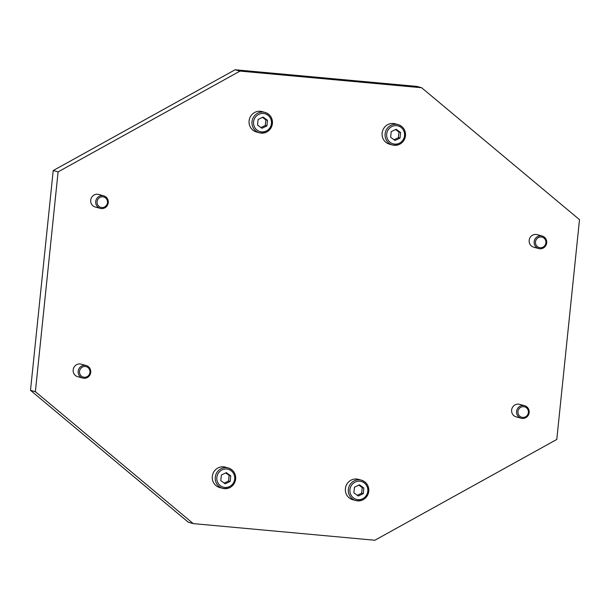 <?xml version="1.0" encoding="UTF-8"?>
<svg xmlns="http://www.w3.org/2000/svg" width="610" height="610" viewBox="0 0 610 610"><rect width="100%" height="100%" fill="white"/><g stroke="black" fill="none" stroke-linecap="round" stroke-linejoin="round"><path stroke-width="0.91" d="M523.563 405.505A6.504 6.283 105.3 0 0 521.176 418.246A6.504 6.283 105.3 0 0 529.076 413.092A6.504 6.283 105.3 0 0 523.563 405.505M523.723 406.679A5.406 5.223 105.3 0 0 517.966 411.575A5.406 5.223 105.3 0 0 522.61 417.423A5.406 5.223 105.3 0 0 528.374 412.528A5.406 5.223 105.3 0 0 523.723 406.679M521.176 418.246L516.167 416.874A6.504 6.283 -74.7 0 1 518.553 404.14A6.504 6.283 -74.7 0 1 519.598 404.331L524.608 405.696M85.141 365.337A6.504 6.283 105.3 0 0 82.754 378.078A6.504 6.283 105.3 0 0 90.654 372.923A6.504 6.283 105.3 0 0 85.141 365.337M85.301 366.503A5.406 5.223 105.3 0 0 79.544 371.398A5.406 5.223 105.3 0 0 84.188 377.247A5.406 5.223 105.3 0 0 89.952 372.352A5.406 5.223 105.3 0 0 85.301 366.503M82.754 378.078L77.744 376.705A6.504 6.283 -74.7 0 1 80.131 363.964A6.504 6.283 -74.7 0 1 81.176 364.155L86.185 365.527M541.093 235.818A6.504 6.283 105.3 0 0 538.706 248.552A6.504 6.283 105.3 0 0 546.613 243.398A6.504 6.283 105.3 0 0 541.093 235.818M541.261 236.985A5.406 5.223 105.3 0 0 535.496 241.88A5.406 5.223 105.3 0 0 540.147 247.729A5.406 5.223 105.3 0 0 545.904 242.833A5.406 5.223 105.3 0 0 541.261 236.985M538.706 248.552L533.697 247.18A6.504 6.283 -74.7 0 1 536.083 234.446A6.504 6.283 -74.7 0 1 537.135 234.637L542.145 236.009M102.678 195.642A6.504 6.283 105.3 0 0 100.292 208.384A6.504 6.283 105.3 0 0 108.191 203.229A6.504 6.283 105.3 0 0 102.678 195.642M102.838 196.809A5.406 5.223 105.3 0 0 97.081 201.704A5.406 5.223 105.3 0 0 101.725 207.552A5.406 5.223 105.3 0 0 107.482 202.657A5.406 5.223 105.3 0 0 102.838 196.809M100.292 208.384L95.282 207.011A6.504 6.283 -74.7 0 1 97.669 194.27A6.504 6.283 -74.7 0 1 98.713 194.46L103.723 195.833M352.824 499.735A10.568 10.21 -74.7 0 1 356.697 479.033A10.568 10.21 -74.7 0 1 358.406 479.346L361.333 480.146A10.568 10.21 -74.7 0 1 357.452 500.848A10.568 10.21 -74.7 0 1 348.363 489.411A10.568 10.21 -74.7 0 1 361.333 480.146C366.473 481.984 368.951 485.697 368.76 491.294C367.136 498.423 362.798 501.504 355.752 500.536L352.824 499.735M219.73 487.542A10.568 10.21 -74.7 0 1 223.611 466.841A10.568 10.21 -74.7 0 1 225.311 467.153L228.239 467.954A10.568 10.21 -74.7 0 1 224.366 488.648A10.568 10.21 -74.7 0 1 215.269 477.211A10.568 10.21 -74.7 0 1 228.239 467.954C233.378 469.784 235.856 473.505 235.666 479.102C234.042 486.231 229.703 489.311 222.658 488.343L219.73 487.542M389.561 144.189A10.568 10.21 -74.7 0 1 393.442 123.487A10.568 10.21 -74.7 0 1 395.15 123.792L398.078 124.6A10.568 10.21 -74.7 0 1 394.197 145.294A10.568 10.21 -74.7 0 1 385.108 133.857A10.568 10.21 -74.7 0 1 398.078 124.6C403.218 126.43 405.688 130.143 405.505 135.748C403.881 142.877 399.542 145.958 392.489 144.989L389.561 144.189M256.474 131.989A10.568 10.21 -74.7 0 1 260.348 111.294A10.568 10.21 -74.7 0 1 262.056 111.6L264.984 112.4A10.568 10.21 -74.7 0 1 261.103 133.102A10.568 10.21 -74.7 0 1 252.014 121.664A10.568 10.21 -74.7 0 1 264.984 112.4C270.123 114.238 272.601 117.951 272.411 123.548C270.787 130.677 266.448 133.758 259.402 132.789L256.474 131.989M266.928 125.919L261.942 128.283L257.527 125.058L258.106 119.453L263.093 117.09L267.5 120.315L266.928 125.919L265.297 125.469L265.876 119.873L262.475 117.379M260.927 127.543L265.297 125.469M267.5 120.315L265.876 119.873M374.875 540.246L193.24 523.609L35.38 391.673L58.095 171.883L240.004 71.088L421.64 87.733L579.5 219.661L556.785 439.452L374.875 540.246M400.015 138.112L395.028 140.483L390.621 137.25L391.201 131.653L396.187 129.282L400.595 132.515L400.015 138.112L398.391 137.669L398.97 132.065L395.57 129.579M394.022 139.743L398.391 137.669M400.595 132.515L398.97 132.065M230.183 481.465L225.197 483.837L220.789 480.604L221.369 475.007L226.356 472.636L230.763 475.869L230.183 481.465L228.559 481.023L229.131 475.419L225.738 472.933M224.19 483.097L228.559 481.023M230.763 475.869L229.131 475.419M363.278 493.658L358.291 496.029L353.876 492.796L354.456 487.199L359.442 484.836L363.85 488.061L363.278 493.658L361.646 493.216L362.226 487.619L358.825 485.125M357.277 495.289L361.646 493.216M363.85 488.061L362.226 487.619M421.64 87.733L416.76 86.391L235.124 69.754L53.215 170.548L30.5 390.339L188.36 522.267L193.24 523.609M240.004 71.088L235.124 69.754M58.095 171.883L53.215 170.548M35.38 391.673L30.5 390.339M367.792 491.248A9.272 8.952 -74.7 0 1 357.917 499.643A9.272 8.952 -74.7 0 1 349.942 489.616A9.272 8.952 -74.7 0 1 359.816 481.221A9.272 8.952 -74.7 0 1 367.792 491.248M234.697 479.056A9.272 8.952 -74.7 0 1 224.823 487.451A9.272 8.952 -74.7 0 1 216.847 477.416A9.272 8.952 -74.7 0 1 226.729 469.021A9.272 8.952 -74.7 0 1 234.697 479.056M404.537 135.702A9.272 8.952 -74.7 0 1 394.655 144.097A9.272 8.952 -74.7 0 1 386.687 134.063A9.272 8.952 -74.7 0 1 396.561 125.668A9.272 8.952 -74.7 0 1 404.537 135.702M271.442 123.502A9.272 8.952 -74.7 0 1 261.568 131.897A9.272 8.952 -74.7 0 1 253.592 121.87A9.272 8.952 -74.7 0 1 263.467 113.475A9.272 8.952 -74.7 0 1 271.442 123.502"/></g></svg>
